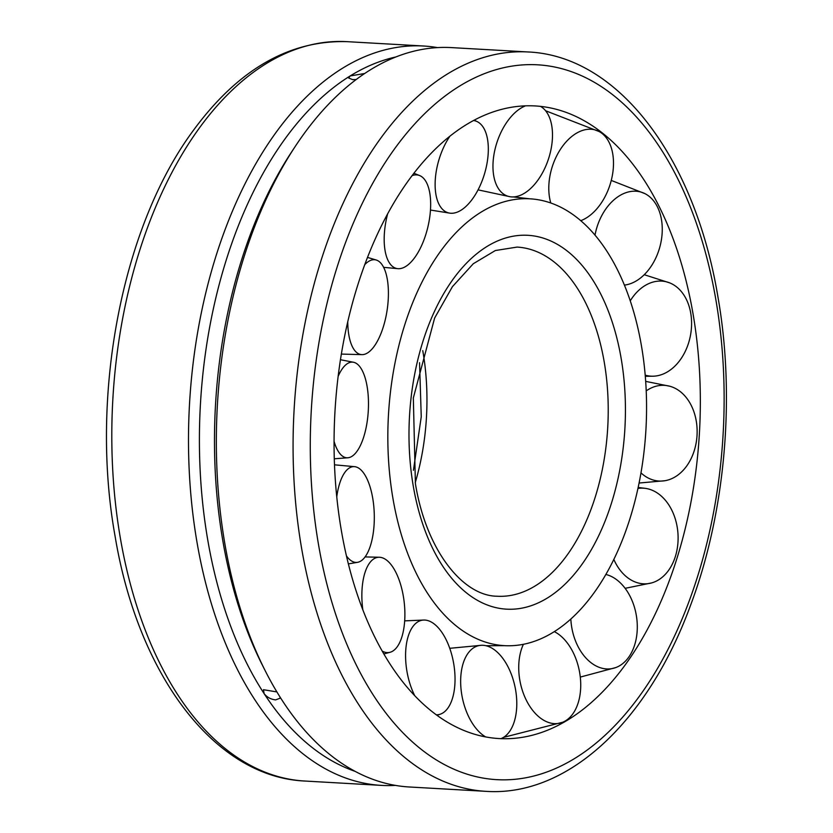 <?xml version="1.0" encoding="UTF-8"?>
<svg xmlns="http://www.w3.org/2000/svg" width="833" height="833" viewBox="0 0 833 833"><rect width="100%" height="100%" fill="white"/><g stroke="black" fill="none" stroke-linecap="round" stroke-linejoin="round"><path stroke-width="1.25" d="M641.41 345.612A223.785 128.969 -86.7 0 1 504.486 645.658A223.785 128.969 -86.7 0 1 393.009 498.852A223.785 128.969 -86.7 0 1 480.933 212.228A223.785 128.969 -86.7 0 1 529.934 198.816A223.785 128.969 -86.7 0 1 641.41 345.612M693.025 313.77A316.8 182.573 -86.7 0 1 549.967 729.208A316.8 182.573 -86.7 0 1 341.384 530.704A316.8 182.573 -86.7 0 1 465.855 124.94A316.8 182.573 -86.7 0 1 584.61 120.972A316.8 182.573 -86.7 0 1 693.025 313.77M451.486 47.606A370.289 213.394 93.3 0 0 370.414 69.805A370.289 213.394 93.3 0 0 295.111 146.618A370.289 213.394 93.3 0 0 265.269 670.857A370.289 213.394 93.3 0 0 409.378 786.987L486.087 791.35A370.289 213.394 -86.7 0 1 301.629 548.437A370.289 213.394 -86.7 0 1 447.113 74.179A370.289 213.394 -86.7 0 1 528.184 51.969L451.486 47.606M395.498 785.394A370.289 213.394 -86.7 0 1 381.514 785.394A370.289 213.394 -86.7 0 1 189.403 474.092A370.289 213.394 -86.7 0 1 342.55 68.223A370.289 213.394 -86.7 0 1 423.622 46.013A370.289 213.394 -86.7 0 1 437.502 47.606M355.212 771.389A362.47 208.896 -86.7 0 1 264.113 693.618A362.47 208.896 -86.7 0 1 350.193 75.928L364.667 73.502M265.269 670.857L262.374 665.14A362.47 208.896 -86.7 0 1 291.592 151.97L295.111 146.618M280.159 697.221L279.888 698.293L275.577 699.897C270.746 699.314 266.924 697.221 264.113 693.618L263.478 689.724L276.889 691.921M356.212 79.51L352.63 79.635L348.631 77.969L350.193 75.928A362.47 208.896 -86.7 0 1 395.894 56.956M540.492 106.374A47.918 27.062 -71.7 0 1 550.269 152.71A47.918 27.062 -71.7 0 1 510.317 196.775A47.918 27.062 -71.7 0 1 495.187 148.607A47.918 27.062 -71.7 0 1 525.488 105.843M550.8 203.013A47.918 30.259 -72 0 1 556.85 155.532A47.918 30.259 -72 0 1 599.208 131.572A47.918 30.259 -72 0 1 602.509 133.821A47.918 30.259 -72 0 1 605.435 195.922A47.918 30.259 -72 0 1 580.726 220.693M595.001 235.177A47.918 32.956 -74.8 0 1 610.724 202.96A47.918 32.956 -74.8 0 1 644.857 193.6A47.918 32.956 -74.8 0 1 657.529 207.094A47.918 32.956 -74.8 0 1 645.429 273.495A47.918 32.956 -74.8 0 1 624.375 285.105M630.237 300.869A47.918 34.747 -80.1 0 1 648.615 283.678A47.918 34.747 -80.1 0 1 669.763 282.908A47.918 34.747 -80.1 0 1 690.724 313.093A47.918 34.747 -80.1 0 1 664.151 373.601A47.918 34.747 -80.1 0 1 653.447 376.193A47.918 34.747 -80.1 0 1 645.211 375.142M646.231 390.885A47.918 35.35 -86.9 0 1 664.755 385.377A47.918 35.35 -86.9 0 1 669.878 386.262A47.918 35.35 -86.9 0 1 697.013 435.68A47.918 35.35 -86.9 0 1 664.807 480.735A47.918 35.35 -86.9 0 1 658.747 481.016A47.918 35.35 -86.9 0 1 641.025 472.915M638.016 488.43A47.918 34.674 -93.7 0 1 645.554 488.388A47.918 34.674 -93.7 0 1 656.685 492.595A47.918 34.674 -93.7 0 1 675.459 556.194A47.918 34.674 -93.7 0 1 651.698 582.902A47.918 34.674 -93.7 0 1 630.06 579.383A47.918 34.674 -93.7 0 1 613.879 559.537M605.955 574.478A47.918 32.841 -98.8 0 1 625.625 589.004A47.918 32.841 -98.8 0 1 629.342 656.289A47.918 32.841 -98.8 0 1 615.754 667.577A47.918 32.841 -98.8 0 1 582.434 653.728A47.918 32.841 -98.8 0 1 570.844 619.148M554.403 631.664A47.918 30.103 -101.5 0 1 576.321 659.913A47.918 30.103 -101.5 0 1 565.68 720.722A47.918 30.103 -101.5 0 1 562.681 722.242A47.918 30.103 -101.5 0 1 523.134 692.723A47.918 30.103 -101.5 0 1 523.384 644.336M485.566 736.851A47.918 26.885 -101.7 0 1 461.18 690.453A47.918 26.885 -101.7 0 1 481.63 645.273A47.918 26.885 -101.7 0 1 516.262 694.545A47.918 26.885 -101.7 0 1 501.081 738.611M414.657 695.513A47.918 23.688 -99.8 0 1 406.015 647.241A47.918 23.688 -99.8 0 1 424.08 620.044A47.918 23.688 -99.8 0 1 454.599 687.621A47.918 23.688 -99.8 0 1 440.386 714.152A47.918 23.688 -99.8 0 1 436.44 714.818M362.803 609.6A47.918 20.992 -96.3 0 1 366.02 569.668A47.918 20.992 -96.3 0 1 379.577 557.267A47.918 20.992 -96.3 0 1 401.641 588.223A47.918 20.992 -96.3 0 1 400.725 640.192A47.918 20.992 -96.3 0 1 390.115 652.27A47.918 20.992 -96.3 0 1 382.305 651.146M336.761 496.874A47.918 19.201 -91.7 0 1 347.299 469.562A47.918 19.201 -91.7 0 1 354.837 466.688A47.918 19.201 -91.7 0 1 373.882 507.359A47.918 19.201 -91.7 0 1 362.834 559.484A47.918 19.201 -91.7 0 1 357.742 562.285A47.918 19.201 -91.7 0 1 346.466 555.934M338.104 376.422A47.918 18.597 -86.6 0 1 352.703 362.147A47.918 18.597 -86.6 0 1 353.661 362.293A47.918 18.597 -86.6 0 1 368.269 411.065A47.918 18.597 -86.6 0 1 347.996 457.775A47.918 18.597 -86.6 0 1 346.695 457.786A47.918 18.597 -86.6 0 1 334.043 441.292M364.656 264.748A47.918 19.274 -81.5 0 1 376.37 260.063A47.918 19.274 -81.5 0 1 381.389 263.78A47.918 19.274 -81.5 0 1 385.898 316.925A47.918 19.274 -81.5 0 1 362.22 354.639A47.918 19.274 -81.5 0 1 354.775 350.568A47.918 19.274 -81.5 0 1 347.746 321.59M412.002 175.669A47.918 21.117 -76.9 0 1 419.676 175.576A47.918 21.117 -76.9 0 1 429.016 189.435A47.918 21.117 -76.9 0 1 423.56 240.935A47.918 21.117 -76.9 0 1 398.091 268.695A47.918 21.117 -76.9 0 1 385.825 254.159A47.918 21.117 -76.9 0 1 387.709 213.602M473.54 120.514A47.918 23.845 -73.5 0 1 477.174 121.618A47.918 23.845 -73.5 0 1 488.315 150.429A47.918 23.845 -73.5 0 1 450.08 213.186A47.918 23.845 -73.5 0 1 435.128 183.239A47.918 23.845 -73.5 0 1 449.945 136.143M517.074 247.089A174.857 100.772 -86.7 0 1 604.185 361.793A174.857 100.772 -86.7 0 1 535.484 585.755A174.857 100.772 -86.7 0 1 497.197 596.241C463.086 596.011 426.298 550.8 415.407 483.65L413.335 397.966L434.618 318.071L452.434 286.646L473.29 263.728L495.343 250.535L517.074 247.089M486.868 246.558A187.196 107.884 -86.7 0 1 621.106 358.138A187.196 107.884 -86.7 0 1 547.552 597.907A187.196 107.884 -86.7 0 1 413.314 486.326A187.196 107.884 -86.7 0 1 486.868 246.558M422.758 350.62A174.857 100.772 -86.7 0 1 422.904 351.474A174.857 100.772 -86.7 0 1 415.24 482.671M120.358 538.118A370.289 213.394 -86.7 0 1 265.842 63.86A370.289 213.394 -86.7 0 1 346.913 41.65C289.093 40.109 237.884 69.722 193.298 130.51C121.941 226.701 89.672 395.685 115.048 535.994C137.851 674.105 214.029 777.054 304.816 781.031A370.289 213.394 -86.7 0 1 120.358 538.118M318.55 544.792A357.94 206.282 -86.7 0 1 459.191 86.33A357.94 206.282 -86.7 0 1 715.859 299.682A357.94 206.282 -86.7 0 1 575.228 758.134A357.94 206.282 -86.7 0 1 318.55 544.792M485.983 645.731L504.486 645.658M413.439 470.291L421.248 416.771L419.561 362.709M529.934 198.816L513.232 196.932M486.087 791.35C568.116 796.848 648.126 721.034 690.401 605.706C725.293 513.315 735.622 397.351 717.952 297.006C695.149 158.895 618.971 55.946 528.184 51.969M423.622 46.013L346.913 41.65M381.514 785.394L304.816 781.031M510.317 196.775L478.08 189.862M545.584 110.747L599.208 131.572M611.266 180.428L644.857 193.6M653.447 376.193L645.304 376.318M644.232 274.713L669.763 282.908M639.14 483.025L664.807 480.735M669.878 386.262L645.69 381.379M645.554 488.388L638.213 487.472M625.125 588.327L651.698 582.902M580.289 677.083L615.754 667.577M503.549 737.361L562.681 722.242M481.63 645.273L449.747 648.313M424.08 620.044L404.682 620.866M437.086 715.276L440.386 714.152M379.577 557.267L365.093 556.913M383.909 653.926L390.115 652.27M354.837 466.688L334.481 464.814M348.392 563.899L357.742 562.285M353.661 362.293L340.416 359.71M347.996 457.775L334.272 458.785M362.22 354.639L341.311 354.077M367.447 257.397L376.37 260.063M398.091 268.695L383.649 267.341M413.845 173.264L419.676 175.576M450.08 213.186L430.463 210.041M474.175 120.171L477.174 121.618"/></g></svg>
